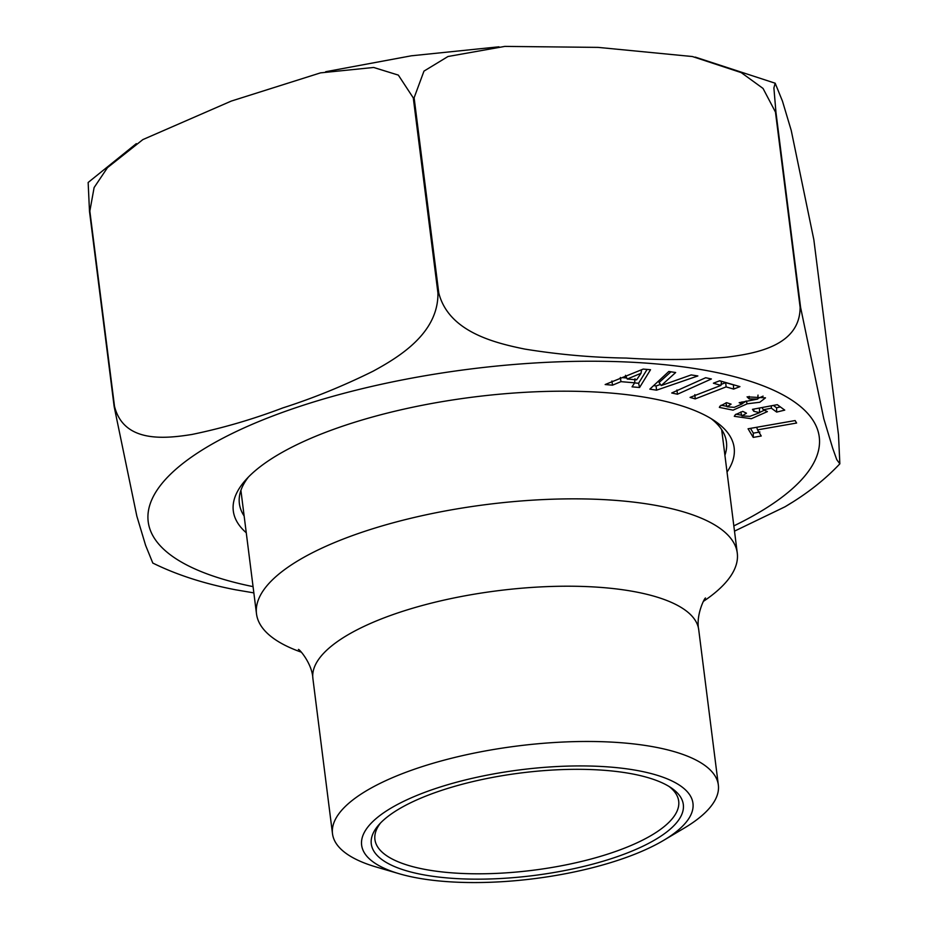 <?xml version="1.0" encoding="UTF-8"?>
<svg xmlns="http://www.w3.org/2000/svg" width="928" height="928" viewBox="0 0 928 928"><rect width="100%" height="100%" fill="white"/><g stroke="black" fill="none" stroke-linecap="round" stroke-linejoin="round"><path stroke-width="1.39" d="M711.393 378.972L677.452 394.226L671.721 392.985L705.663 377.731L711.393 378.972M761.238 436.009L753.234 437.401L748.072 428.782L795.122 420.558L796.607 423.029L757.55 429.861L761.238 436.009M726.102 386.895L695.223 398.889L690.072 397.404L720.952 385.398L713.4 383.206L719.687 380.77L739.929 386.628L733.642 389.076L726.102 386.895L725.708 382.638L721.091 384.424M246.256 532.765A252.404 82.928 -7.2 0 1 245.34 480.368A252.404 82.928 -7.2 0 1 338.279 427.68A252.404 82.928 -7.2 0 1 714.885 421.057A252.404 82.928 -7.2 0 1 727.03 472.027M697.856 375.944L656.548 390.178L649.832 389.145L668.833 371.478L675.665 372.522L661.235 385.549L691.186 374.924L697.856 375.944M763.303 409.747L767.386 411.603L751.309 418.714L734.303 416.312L735.336 414.688L742.771 411.382L746.472 413.204L741.936 415.906L749.882 416.347L759.591 412.682L753.756 411.255L752.48 409.341L777.293 404.678L784.74 410.118L776.678 412.078L771.365 408.204L763.303 409.747L762.05 407.543M747.214 403.796L733.062 410.153L719.362 407.392L719.919 406.209L726.578 402.671L731.09 404.156L727.053 406.789L734.21 407.357L741.959 404.016L739.164 402.694L757.77 399.075L749.186 398.901L747.075 396.836L765.496 397.857L759.8 402.253L747.214 403.796L746.147 400.954M643.208 369.089L650.528 369.715L639.578 387.498L632.049 386.848L634.659 382.823L620.948 381.652L612.503 385.178L605.16 384.54L643.208 369.089M437.946 293.109L413.285 97.892L398.344 75.11L373.648 67.466L320.508 72.871L231.269 101.082L142.854 139.594L107.474 167.655L94.111 187.549L89.842 211.085L114.504 406.313C123.691 442.853 164.186 438.921 191.98 434.455C222.476 428.168 252.764 419.328 282.854 407.902C313.27 398.17 343.36 385.932 373.114 371.188C399.875 356.63 438.41 332.908 437.946 293.109A400.71 131.66 -7.2 0 1 438.782 292.993C448.642 331.563 493.882 342.803 524.854 349.09C558.772 354.577 592.586 357.57 626.307 358.069C660.098 360.25 693.471 359.96 726.404 357.222C756.285 353.464 800.052 345.692 800.122 307.284L775.46 112.056L763.036 88.438L741.24 72.616L692.416 56.538L598.142 47.386L504.832 46.4L448.004 56.504L423.98 71.108L414.12 97.765L438.782 292.993M152.83 563.122L145.592 545.316L136.845 516.154L114.156 406.603L89.494 211.375L88.148 182.48L136.335 143.631M838.506 434.942L813.844 239.714L791.224 130.419L782.466 101.152L775.17 83.195L773.894 87.951L775.947 112.23L800.609 307.458L823.774 418.632L832.741 448.398L836.754 459.638L839.852 463.838L838.506 434.942M791.746 502.64L785.146 506.723L734.5 531.141M253.854 592.888L235.584 589.79C204.322 583.77 176.738 574.873 152.853 563.076M248.391 477.085A245.468 80.655 172.8 0 0 239.378 503.591A245.468 80.655 172.8 0 0 244.145 516.014M724.907 455.277A245.468 80.655 172.8 0 0 726.438 442.064A245.468 80.655 172.8 0 0 711.115 418.632M660.446 384.459L656.084 385.967L653.648 385.596M656.084 385.967L656.548 390.178M670.956 371.803L659.054 382.545L661.235 385.549M694.828 394.632L695.223 398.889M719.502 380.84L721.485 381.408L720.952 385.398M733.422 384.749L733.642 389.076M733.248 384.818L725.708 382.638M753.826 409.086L753.756 411.255M740.706 412.02L741.936 415.906M759.591 412.682L759.429 408.03M780.332 406.905L776.597 407.821L776.678 412.078M771.342 405.791L771.365 408.204M776.597 407.821L773.314 405.42M764.776 410.025L759.603 412.438M741.739 415.268L736.02 414.166M759.893 432.007L753.327 433.144L750.462 428.365M753.327 433.144L753.234 437.401M756.68 427.274L757.55 429.861M741.495 402.114L741.449 403.355M725.824 402.926L727.053 406.789M749.163 396.384L749.186 398.901M763.106 396.128L757.805 398.53M746.182 401.047L741.971 403.808M726.902 406.302L721.044 405.223M676.953 389.98L677.452 394.226M625.53 375.306L627.235 379.03L636.596 379.83L641.028 373.276L627.235 379.03M641.608 369.738L641.028 373.276M647.106 369.425L638.592 383.264L639.578 387.498M638.592 383.264L634.59 382.928M634.996 378.705L634.659 382.823M620.356 377.452L620.948 381.652M626.76 377.998L622.224 377.615M611.912 380.979L612.503 385.178M623.535 858.412A166.982 54.868 -7.2 0 1 399.226 873.747A166.982 54.868 -7.2 0 1 410.617 798.115A166.982 54.868 -7.2 0 1 633.824 769.915A166.982 54.868 -7.2 0 1 663.659 840.339A166.982 54.868 -7.2 0 1 623.535 858.412M399.226 873.747L376.281 867.03A194.451 63.893 -7.2 0 1 332.502 833.75A194.451 63.893 -7.2 0 1 517.418 745.996A194.451 63.893 -7.2 0 1 718.342 785.007A194.451 63.893 -7.2 0 1 684.214 828.124L663.659 840.339M436.67 792.06A157.261 51.678 -7.2 0 1 671.327 787.93A157.261 51.678 -7.2 0 1 533.774 875.51A157.261 51.678 -7.2 0 1 378.775 824.888A157.261 51.678 -7.2 0 1 436.67 792.06M380.596 822.916A153.097 50.309 172.8 0 0 374.924 839.527A153.097 50.309 172.8 0 0 533.113 870.244A153.097 50.309 172.8 0 0 678.693 801.142A153.097 50.309 172.8 0 0 669.065 786.468M301.345 652.175A242.301 79.611 -7.2 0 1 256.499 613.837A242.301 79.611 -7.2 0 1 486.91 504.484A242.301 79.611 -7.2 0 1 737.273 553.1A242.301 79.611 -7.2 0 1 703.366 601.39M253.066 586.624A338.21 111.128 -7.2 0 1 237.626 430.882A338.21 111.128 -7.2 0 1 710.048 371.2A338.21 111.128 -7.2 0 1 733.828 525.886M413.285 97.892A400.71 131.66 -7.2 0 1 414.12 97.765M332.502 833.75L312.887 678.484A194.451 63.893 -7.2 0 1 497.802 590.73A194.451 63.893 -7.2 0 1 698.726 629.741C695.698 615.218 704.665 597.551 705.547 598.003M325.682 71.723L411.371 55.796L498.962 46.806M695.281 57.107L774.961 83.149M785.134 506.7C806.525 494.125 824.76 479.834 839.84 463.826M742.087 401.963L741.959 404.016M758.002 395.096L757.77 399.075M737.273 553.1L721.671 429.652M256.499 613.837L240.909 490.39M312.887 678.484C312.214 663.659 299.141 648.776 298.398 649.438M718.342 785.007L698.726 629.741"/></g></svg>
